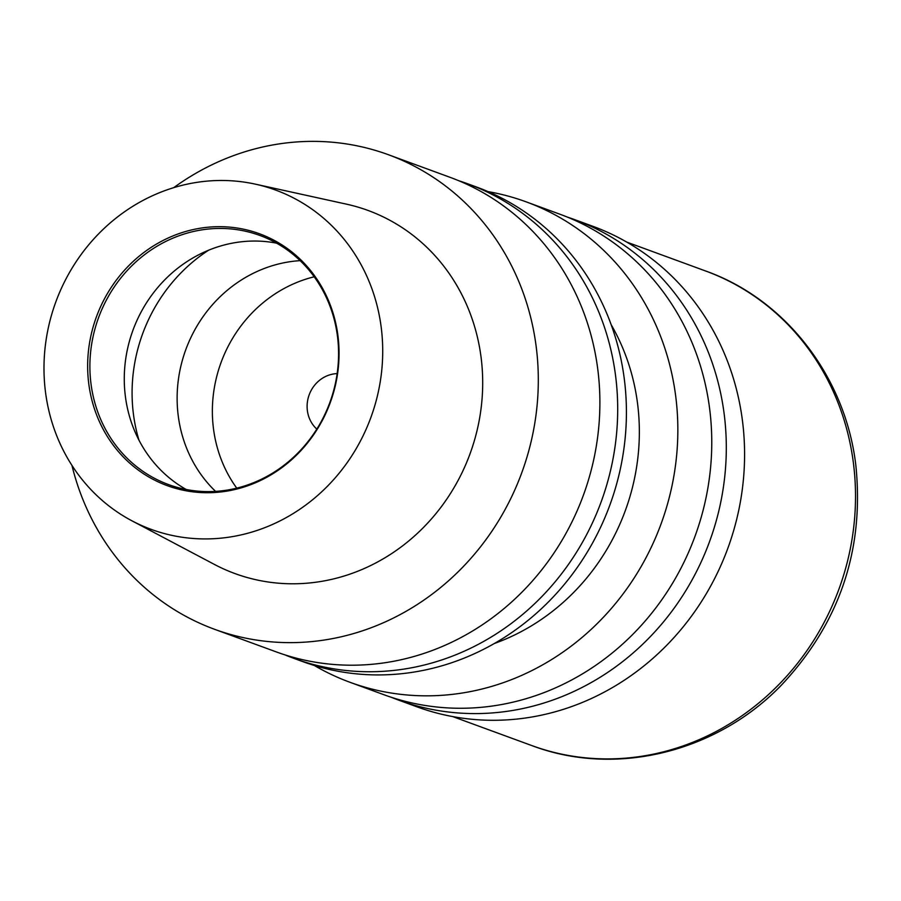 <?xml version="1.0" encoding="UTF-8"?>
<svg xmlns="http://www.w3.org/2000/svg" width="901" height="901" viewBox="0 0 901 901"><rect width="100%" height="100%" fill="white"/><g stroke="black" fill="none" stroke-linecap="round" stroke-linejoin="round"><path stroke-width="1.35" d="M391.225 697.261A255.861 237.56 -69.9 0 0 398.456 700.054L416.735 706.756A255.861 237.56 -69.9 0 0 742.503 421.127A255.861 237.56 -69.9 0 0 592.835 226.286L574.556 219.585A255.861 237.56 -69.9 0 0 567.236 217.051M398.456 700.054A255.861 237.56 -69.9 0 0 724.224 414.426A255.861 237.56 -69.9 0 0 574.556 219.585M314.37 665.501A255.861 237.56 -69.9 0 0 349.993 682.294L383.916 694.727A255.861 237.56 -69.9 0 0 709.684 409.099A255.861 237.56 -69.9 0 0 560.017 214.258L526.094 201.824A255.861 237.56 -69.9 0 0 488.06 191.62M349.993 682.294A255.861 237.56 -69.9 0 0 675.761 396.665A255.861 237.56 -69.9 0 0 526.094 201.824M494.334 643.505A214.798 199.436 -69.9 0 0 637.604 403.952A214.798 199.436 -69.9 0 0 611.182 324.709M316.814 429.101A31.591 29.328 110.1 0 1 307.365 410.518A31.591 29.328 110.1 0 1 337.154 373.611M293.895 658.372L302.612 661.559A252.708 234.632 -69.9 0 0 624.359 379.456A252.708 234.632 -69.9 0 0 476.539 187.025L467.822 183.838A252.708 234.632 110.1 0 1 615.642 376.258A252.708 234.632 110.1 0 1 293.895 658.372A252.708 234.632 110.1 0 1 285.065 654.914M458.846 180.763A252.708 234.632 110.1 0 1 467.822 183.838M388.432 154.735L450.016 177.306A252.708 234.632 110.1 0 1 597.836 369.737A252.708 234.632 110.1 0 1 276.089 651.84L214.506 629.27A252.708 234.632 -69.9 0 0 536.253 347.167A252.708 234.632 -69.9 0 0 388.432 154.735A252.708 234.632 -69.9 0 0 173.747 187.656M381.247 327.637A180.707 167.789 -69.9 0 0 255.321 184.142A180.707 167.789 -69.9 0 0 45.455 391.766A180.707 167.789 -69.9 0 0 131.918 520.801A180.707 167.789 -69.9 0 0 309.066 502.544A180.707 167.789 -69.9 0 0 381.247 327.637M131.918 520.801L214.325 564.386A193.366 179.536 -69.9 0 0 403.885 544.846A193.366 179.536 -69.9 0 0 481.123 357.686A193.366 179.536 -69.9 0 0 346.378 204.133L255.321 184.142M88.737 383.499A134.125 124.541 -69.9 0 0 229.89 490.583A134.125 124.541 -69.9 0 0 337.965 335.904A134.125 124.541 -69.9 0 0 196.823 228.82A134.125 124.541 -69.9 0 0 88.737 383.499M90.967 383.567A132.672 123.178 -69.9 0 0 168.577 484.592A132.672 123.178 -69.9 0 0 337.492 336.49A132.672 123.178 -69.9 0 0 259.893 235.465A132.672 123.178 -69.9 0 0 90.967 383.567M276.573 243.146A132.672 123.178 -69.9 0 0 125.352 396.17A132.672 123.178 -69.9 0 0 186.27 489.513M300.134 260.648A132.672 123.178 -69.9 0 0 178.207 415.541A132.672 123.178 -69.9 0 0 215.564 491.383M314.201 276.798A132.672 123.178 -69.9 0 0 213.447 428.459A132.672 123.178 -69.9 0 0 236.738 488.139M71.945 465.4A252.708 234.632 -69.9 0 0 214.506 629.27M853.461 463.429A252.708 234.632 -69.9 0 0 705.641 270.998C785.999 299.537 845.6 377.35 855.849 465.4C864.408 549.756 839.642 622.951 781.561 684.974C716.824 752.312 615.541 777.36 531.703 745.532A252.708 234.632 -69.9 0 0 853.461 463.429M208.548 250.241A161.099 149.577 -69.9 0 0 133.393 413.841A161.099 149.577 -69.9 0 0 138.945 440.139M705.641 270.998L626.691 242.065M531.703 745.532L452.764 716.599"/></g></svg>
